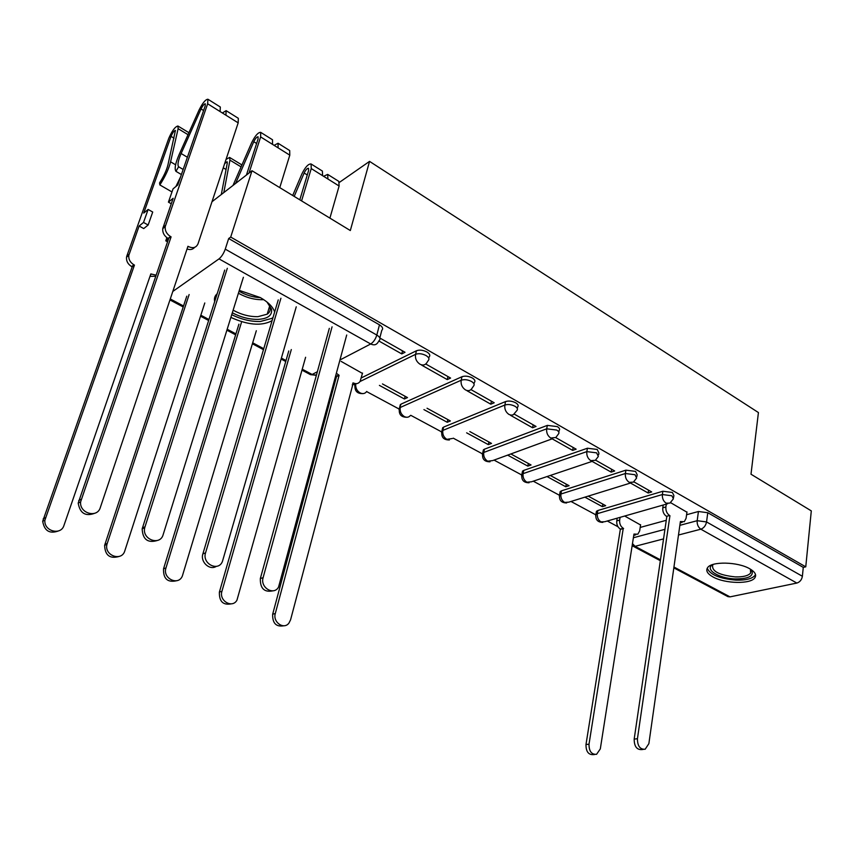 <?xml version="1.0" encoding="UTF-8"?>
<svg xmlns="http://www.w3.org/2000/svg" width="854" height="854" viewBox="0 0 854 854"><rect width="100%" height="100%" fill="white"/><g stroke="black" fill="none" stroke-linecap="round" stroke-linejoin="round"><path stroke-width="1.28" d="M428.783 358.189L429.05 357.057C430.523 355.52 429.797 353.823 426.883 351.965C422.997 350.033 419.517 349.638 416.442 350.759L415.578 354.325C418.652 353.204 422.132 353.609 426.029 355.542C428.954 357.388 429.669 359.086 428.196 360.612L426.765 362.811C425.1 365.16 422.837 365.619 419.976 364.21C416.442 361.776 414.98 358.477 415.578 354.325L360.036 381.514M473.991 383.884L474.28 382.603C475.582 381.162 474.909 379.603 472.241 377.927C468.504 376.08 465.088 375.675 461.971 376.721L461.181 380.233C464.298 379.197 467.725 379.603 471.461 381.45C474.13 383.126 474.813 384.684 473.5 386.115L471.643 388.826C470.042 390.812 467.981 391.164 465.451 389.894C462.078 387.545 460.658 384.321 461.181 380.233L400.259 407.465C399.693 411.361 401.049 414.403 404.337 416.581C406.803 417.755 408.831 417.382 410.422 415.482M517.3 408.5L517.588 407.07C518.741 405.735 518.111 404.305 515.677 402.778C512.08 401.006 508.706 400.601 505.568 401.572L504.842 405.042C507.991 404.081 511.365 404.486 514.962 406.269C517.396 407.785 518.036 409.205 516.883 410.539L513.297 414.777L511.226 415.172L509.005 414.478C505.771 412.215 504.383 409.077 504.842 405.042L442.852 430.416C442.34 434.259 443.664 437.237 446.823 439.34L452.364 438.518M558.804 432.113L559.103 430.533C560.117 429.295 559.519 427.982 557.299 426.605L547.35 425.388L546.688 428.815L556.648 430.042C558.879 431.419 559.477 432.722 558.463 433.96L555.837 437.494L550.745 438.038C547.638 435.86 546.282 432.786 546.688 428.815L483.759 452.46C483.311 456.249 484.602 459.164 487.634 461.192L492.662 460.605L552.613 438.678M598.633 454.766L598.921 453.058L597.213 449.45L587.435 448.233L586.826 451.617L596.626 452.844L598.344 456.442L595.387 460.285L590.776 460.648C587.787 458.545 586.474 455.534 586.826 451.617L523.086 473.65C522.68 477.386 523.94 480.247 526.865 482.2L531.434 481.805L592.559 461.235M636.87 476.511L637.159 474.696L635.547 471.387L625.907 470.159L625.363 473.511L635.013 474.728L636.625 478.037L633.39 482.136L629.217 482.339C626.334 480.311 625.053 477.365 625.363 473.511L560.918 494.028C560.555 497.722 561.793 500.519 564.601 502.419L568.753 502.163L630.914 482.905M673.614 497.423L673.891 495.501L672.365 492.459L662.875 491.242L662.384 494.541L671.884 495.768L673.411 498.8L669.931 503.091L666.141 503.187C663.377 501.234 662.128 498.352 662.384 494.541L597.33 513.66C597.021 517.3 598.227 520.033 600.938 521.869L604.707 521.741L667.753 503.721M713.005 576.941C724.939 583.805 750.986 584.36 754.925 577.688C756.719 574.806 754.968 571.817 749.673 568.743C737.856 561.729 711.478 561.174 707.56 567.707C705.617 570.728 707.432 573.813 713.005 576.941M230.879 317.4C247.553 324.958 260.993 326.196 271.22 321.115L272.159 320.399M274.646 312.02C273.024 306.917 268.231 302.102 260.267 297.544L239.301 290.403M366.633 391.58L398.946 408.949M410.785 415.322L441.454 431.814M453.26 438.166L482.296 453.773M494.05 460.103L521.559 474.888M533.27 481.186L559.327 495.203M570.984 501.469L595.697 514.759M607.301 521.004L617.976 526.747M217.194 293.701C214.792 295.836 213.948 298.473 214.674 301.59M251.994 170.736L230.708 237.07L805.76 566.842L811.3 510.884L750.997 474.216L758.427 412.557L369.547 161.385L350.321 230.537L251.994 170.736L211.995 201.736M172.807 291.449L219.019 258.879C221.592 256.744 223.673 253.499 225.264 249.144L376.817 335.056C380.03 337.084 380.809 338.921 379.155 340.543L378.151 342.155C376.454 344.931 373.967 345.539 370.7 343.981L219.019 258.879M230.708 237.07L228.68 238.533L225.264 249.144M640.19 527.441L666.269 520.299M686.584 514.748L698.433 511.503L697.174 520.705L706.546 521.943L802.386 576.269C801.735 579.823 799.888 582.086 796.846 583.058L730.01 596.871L727.907 596.626L673.827 567.867M802.386 576.269L803.272 567.376L805.76 566.842M584.905 497.156L602.358 506.657L602.796 504.084M602.358 506.657L605.678 505.664L588.214 496.131M630.476 483.033L648.133 493.004L648.57 490.175M648.133 493.004L651.698 491.947L633.86 481.848M547.03 476.564L565.796 486.769L566.277 484.175M565.796 486.769L569.084 485.712L550.296 475.454M592.121 461.384L611.144 472.123L611.624 469.252M611.144 472.123L614.677 470.981L595.58 460.167M507.628 455.129L527.815 466.113L528.327 463.476M527.815 466.113L531.06 464.971L510.863 453.954M552.175 438.839L572.65 450.389L573.183 447.485M572.65 450.389L576.151 449.172L555.73 437.6M466.626 432.829L488.317 444.624L488.883 441.966M488.317 444.624L491.52 443.407L469.807 431.569M510.543 415.332L532.576 427.769L533.152 424.822M532.576 427.769L536.024 426.445L514.236 414.115M423.926 409.6L447.218 422.271L447.827 419.57M447.218 422.271L450.368 420.958L427.043 408.244M467.106 390.801L490.804 404.188L491.434 401.199M490.804 404.188L494.21 402.768L470.949 389.595M379.411 385.389L404.412 398.989L405.074 396.256M404.412 398.989L407.507 397.59L382.464 383.926M421.748 365.202L447.24 379.592L447.934 376.571M447.24 379.592L450.592 378.066L425.74 364.007M362.438 373.411L341.098 361.37M378.92 341.013L401.754 353.908L402.512 350.845M401.754 353.908L405.031 352.275L379.859 338.024M361.263 377.927L416.442 350.759M399.896 406.44L401.081 404.102L461.971 376.721M442.319 429.381L443.61 427.096L505.568 401.572M483.076 451.403L483.417 449.802L484.453 449.183L547.35 425.388M522.253 472.572L522.541 471.098L523.726 470.405L587.435 448.233M559.936 492.929L560.181 491.584L561.505 490.826L625.907 470.159M596.22 512.528L596.434 511.3L597.875 510.489L662.875 491.242M339.444 182.35L369.547 161.385M640.575 524.986L624.69 516.029M686.936 512.208L670.646 502.675M228.68 238.533L379.464 324.83C382.656 326.879 383.425 328.726 381.77 330.37L379.827 337.938M803.272 567.376L707.774 512.72L698.433 511.503M666.301 504.138L665.885 506.956C665.629 510.724 666.867 513.574 669.589 515.496L666.483 516.35C663.761 514.439 662.523 511.599 662.779 507.831L663.195 505.024M682.293 522.221L680.2 522.979M643.169 749.449L641.888 749.588C636.785 749.897 634.212 746.407 634.18 739.105L666.825 516.542M669.931 515.688L637.436 738.731C637.479 746.054 640.052 749.556 645.165 749.246L648.869 743.653L680.403 521.538L684.3 521.687L686.082 518.314L686.979 511.92M620.1 517.343L619.662 520.065C619.374 523.726 620.57 526.48 623.26 528.306L589.014 744.197C588.972 751.253 591.491 754.626 596.572 754.317L600.309 748.905L633.967 534.07L637.842 534.188L639.657 530.9L640.617 524.719M635.846 534.721L633.743 535.469M594.587 754.52L593.53 754.626C588.459 754.947 585.94 751.584 585.983 744.539L620.367 529.106C617.666 527.281 616.471 524.548 616.769 520.887L619.662 520.065M617.207 518.164L616.769 520.887M620.698 529.299L623.601 528.487M750.719 569.351L751.819 570.632C753.933 576.087 748.488 578.852 735.507 578.927C718.812 578.596 703.845 569.159 713.047 564.462M713.346 564.366L712.695 565.07C711.542 571.219 719.111 575.169 735.379 576.909C743.204 577.069 748.275 575.788 750.602 573.055L750.452 569.191L751.819 570.632M707.24 568.209C710.112 574.774 719.741 578.745 736.105 580.133C745.841 580.346 752.139 578.766 755.032 575.372L755.502 574.507M266.928 301.953L271.529 309.169C272.394 315.275 268.017 318.681 258.378 319.375C249.656 319.535 240.977 317.346 232.32 312.799M233.131 310.194C241.298 314.656 249.56 316.813 257.94 316.663L267.217 314.165C269.768 312.404 270.729 310.077 270.099 307.184L268.444 303.586M231.722 314.688C241.319 319.428 250.83 321.702 260.246 321.51L271.828 318.393L273.045 317.442M215.582 295.527L215.624 298.601M272.8 590.84C264.27 592.548 260.118 588.459 260.331 578.553L329.313 328.374M332.067 326.836L263.117 577.635C259.926 587.563 273.835 595.964 278.553 587.061L346.703 335.014M299.818 199.815L308.604 170.512L308.518 168.291C307.205 168.195 305.743 169.775 304.131 173.02L294.192 196.399M292.708 195.491L301.932 173.821C305.284 167.053 308.337 163.776 311.069 163.968L311.24 168.58L301.579 200.893M311.069 163.968L322.385 171.067L322.598 175.678L311.24 168.58M216.254 566.394C209.657 570.771 200.092 561.879 202.878 553.883L278.244 299.893M323.581 176.298L327.68 174.397L327.925 179.009L322.598 175.678M327.68 174.397L338.824 181.39L339.113 186.012L329.911 218.112M280.923 298.249L205.558 552.858C201.832 563.843 218.485 572.105 222.456 561.366L296.253 306.81M246.443 175.027L258.068 138.988L258.089 136.779C256.873 136.757 255.421 138.401 253.766 141.721L235.587 183.45M233.003 185.446L251.674 142.629C255.122 135.722 258.121 132.295 260.683 132.349L260.641 136.918L249.016 173.042M260.683 132.349L272.511 139.768L272.522 144.358L260.641 136.918M156.858 540.625C147.571 543.176 142.671 539.248 142.17 528.829L224.741 270.067M274.123 145.351L278.062 143.248L278.094 147.838L272.522 144.358M278.062 143.248L289.709 150.56L289.794 155.161L279.77 187.624M227.324 268.284L144.732 527.708C141.721 539.472 160.125 546.24 163.167 534.615L243.39 277.272M336.412 373.262L339.102 375.29L275.308 613.482C272.554 622.16 283.891 630.081 288.951 623.089L290.573 619.833L353.246 382.912C356.171 384.268 358.477 383.745 360.142 381.343L362.534 373.059M356.737 383.627L352.232 384.812M283.923 625.758C276.141 627.135 272.394 623.292 272.661 614.239L336.497 376.614L335.643 376.134M336.497 376.614L339.102 375.29M291.31 349.564L221.944 591.246C218.752 600.778 232.267 608.742 236.953 600.181L305.615 357.271M231.391 603.821C223.086 605.422 219.094 601.515 219.393 592.089L288.769 350.973M241.372 322.673L165.975 567.921C162.271 578.457 178.443 586.25 182.382 575.938L256.328 330.722M176.394 580.784C167.501 582.684 163.21 578.713 163.53 568.849L238.917 324.189M189.14 294.545L106.963 544.308C103.964 555.58 121.802 561.921 124.833 550.777L204.789 302.978M224.634 163.669L227.111 161.716L227.292 163.029L221.303 194.52M223.812 192.566L229.95 160.136L229.566 157.424L226.043 159.431M241.682 165.537L241.159 164.47L229.566 157.424M118.759 556.552C109.728 558.975 105.021 555.239 104.626 545.332L186.77 296.178M171.088 236.857L168.046 238.458C164.214 235.982 162.441 232.704 162.751 228.616L173.148 198.299L168.43 202.142L173.063 188.851L177.781 184.955L205.173 105.981L205.312 103.793C204.181 103.846 202.761 105.576 201.053 108.96L181.133 153.517C178.134 160.467 177.29 164.886 178.603 166.776L175.956 171.344C174.291 168.911 175.369 163.263 179.201 154.414L199.078 109.995C202.622 102.939 205.579 99.352 207.928 99.245L207.65 103.772L165.217 226.673C164.907 230.772 166.679 234.06 170.533 236.547L171.088 236.857L80.618 501.885C79.347 513.435 97.271 518.474 100.313 507.564L187.955 246.283L188.499 246.582C193.047 248.631 196.217 247.703 198.021 243.806L238.181 122.869L207.65 103.772M171.259 203.754L168.43 202.142M183.151 169.455L178.603 166.776M181.39 174.547L175.956 171.344M207.928 99.245L220.321 107.017L220.097 111.564M194.627 247.34C192.78 249.56 190.25 250.105 187.047 248.973M94.399 513.393C85.357 516.617 79.956 513.201 78.194 503.123L168.601 238.768M222.371 112.984L226.129 110.657L225.926 115.205M226.129 110.657L238.33 118.311L238.181 122.869M139.127 226.011L143.515 222.446L148.137 225.018L143.728 228.573L139.127 226.011L128.794 255.389C128.463 259.338 130.171 262.477 133.907 264.804L134.452 265.092L44.91 520.15C43.607 531.199 60.954 535.864 63.965 525.413L150.838 273.921L156.101 275.159M167.555 241.821L165.793 240.839L168.526 238.725M148.137 225.018L152.717 212.038L148.126 209.443L143.739 213.073L171.024 136.373C172.625 132.701 174.088 130.715 175.422 130.427L167.95 164.843C166.551 170.373 163.744 176.394 159.559 182.905L159.847 184.934L171.985 191.947M166.872 237.69L165.793 240.839M175.913 186.492L180.557 176.927M159.847 184.934C165.217 176.597 168.804 168.9 170.587 161.822L178.123 128.676L177.92 126.018C175.134 126.627 172.081 130.758 168.75 138.401L126.819 256.061L129.071 254.278M155.727 276.248L149.994 276.354M58.285 531.007C49.521 534.081 44.323 530.836 42.7 521.271L132.178 266.854L131.633 266.555C127.908 264.238 126.211 261.11 126.531 257.171L126.819 256.061M148.126 209.443L143.515 222.446M132.178 266.854L134.452 265.092M302.263 369.195L312.148 374.458L317.346 371.746M339.988 359.961L370.7 343.981C373.476 342.187 375.514 339.209 376.817 335.056L379.464 324.83M170.288 298.953L183.525 305.999M200.839 315.211L208.942 319.524M227.196 329.238L235.928 333.893M252.688 342.806L263.758 348.71M281.404 358.093L286.015 360.548M633.39 537.753L664.946 529.32M679.859 525.338L697.174 520.705C696.949 524.484 698.177 527.313 700.846 529.192L678.482 535.02M663.547 538.906L635.056 546.325L660.473 559.85M673.945 567.024L730.01 596.871M796.846 583.058L700.846 529.192C703.856 528.06 705.756 525.637 706.546 521.943L707.774 512.72M401.081 404.102L399.533 407.913C398.38 414.222 400.932 417.339 407.166 417.264M443.61 427.096L442.852 430.416L441.966 430.95C440.952 437.013 443.45 440.023 449.428 439.97M484.453 449.183L483.759 452.46L482.723 453.079C481.848 458.908 484.282 461.811 490.036 461.79M523.726 470.405L523.086 473.65L521.901 474.333C521.153 479.948 523.545 482.756 529.085 482.766M561.505 490.826L560.918 494.028L559.594 494.776C558.954 500.198 561.313 502.91 566.672 502.942M597.875 510.489L597.33 513.66L595.889 514.46C595.355 519.68 597.683 522.317 602.86 522.37M595.665 515.645L596.434 511.3M559.338 496.078L560.181 491.584M521.591 475.753L522.541 471.098M482.361 454.616L483.417 449.802M441.55 432.626L442.724 427.63M399.053 409.728L400.355 404.55M354.773 385.848L354.698 384.791M355.712 384.385C355.52 388.079 356.972 390.908 360.068 392.872C362.865 394.174 365.085 393.694 366.729 391.431M316.439 375.055L310.472 374.65L315.51 375.216M632.152 545.61L635.056 546.325L632.472 543.582M669.589 515.496L666.483 516.35M665.885 506.956L662.779 507.831M637.436 738.731L634.18 739.105M620.367 529.106L623.26 528.306M585.983 744.539L589.014 744.197M263.758 299.658L263.064 299.701C254.727 299.893 246.507 297.736 238.415 293.242M239.035 291.235C245.845 295.142 252.997 297.288 260.491 297.672M263.117 577.635L260.331 578.553M307.259 174.974L304.131 173.02M339.113 186.012L327.925 179.009M205.558 552.858L202.878 553.883M256.616 143.493L253.766 141.721M289.794 155.161L278.094 147.838M144.977 526.79L142.415 527.921M352.659 383.2L353.246 382.912M336.049 376.368L338.643 375.055M272.661 614.239L275.308 613.482M219.393 592.089L221.944 591.246M163.53 568.849L165.975 567.921M223.257 167.811L226.064 169.498M229.95 160.136L241.095 166.893M104.871 544.457L107.209 543.432M170.533 236.547L168.046 238.458M203.594 110.54L201.053 108.96M187.389 157.253L181.133 153.517M165.505 225.509L163.029 227.463M188.499 246.582L187.634 247.233M81.13 499.312L78.707 500.561M150.528 274.839L151.371 274.209M171.024 136.373L174.045 138.188M170.587 161.822L175.604 164.79M178.123 128.676L188.029 134.686M131.633 266.555L133.907 264.804M43.212 518.816L45.411 517.684M355.029 384.695C354.367 390.897 357.079 393.865 363.153 393.598M169.957 299.925L183.204 306.97M200.53 316.183L208.632 320.496M226.886 330.199L235.629 334.853M252.4 343.767L263.48 349.66M281.126 359.043L285.748 361.498M301.996 370.145L310.472 374.65M633.006 546.165L660.345 560.704M750.944 570.109L750.602 573.055M269.693 305.903L267.217 314.165M270.099 307.184L271.529 309.169M144.732 527.708L142.17 528.829M104.626 545.332L106.963 544.308M165.217 226.673L162.751 228.616M80.618 501.885L78.194 503.123M177.92 126.018L188.915 132.701M126.531 257.171L128.794 255.389M42.7 521.271L44.91 520.15"/></g></svg>

